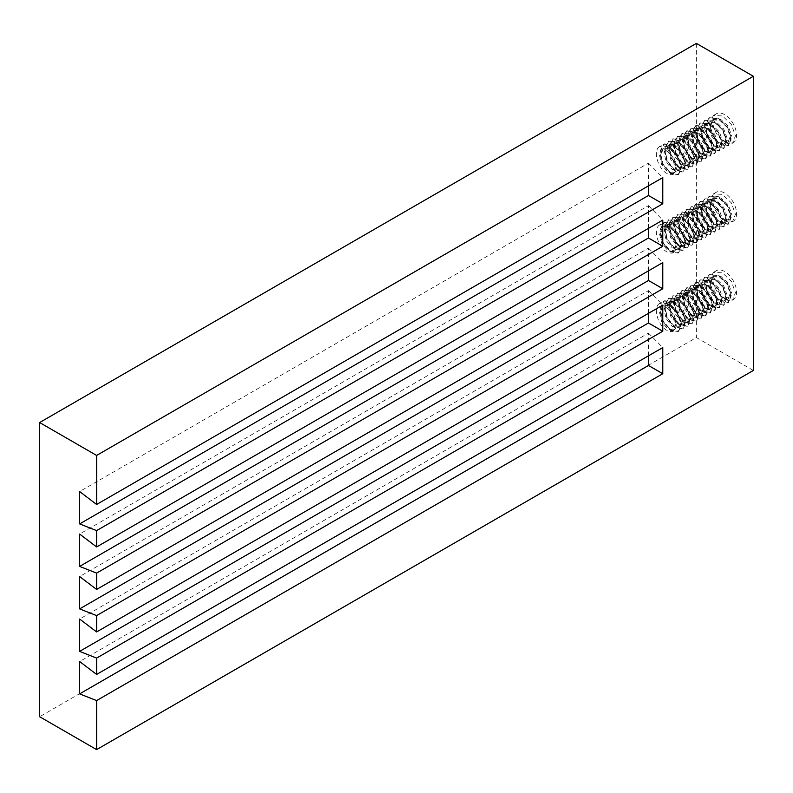 <?xml version="1.0" encoding="UTF-8"?>
<svg xmlns="http://www.w3.org/2000/svg" width="793" height="793" viewBox="0 0 793 793"><rect width="100%" height="100%" fill="white"/><g stroke="black" fill="none" stroke-linecap="round" stroke-linejoin="round"><path stroke-width="0.59" stroke-dasharray="3.96 2.97" d="M673.168 301.281L664.197 300.775L660.143 308.804L663.057 320.848L670.898 330.047L678.739 331.206L681.663 323.831L677.609 312.442L668.638 303.897L659.667 303.392A16.812 9.704 60 0 1 668.073 304.225L677.044 312.769L681.098 324.159L678.174 331.533L670.333 330.374L662.492 321.175L659.578 309.131L663.632 301.102L672.603 301.608L681.574 310.152L685.618 321.552L682.704 328.917L674.863 327.757L667.022 318.558L664.108 306.514L668.162 298.485L677.133 298.991L686.104 307.545L690.148 318.935L687.234 326.3L679.393 325.14L671.552 315.941L668.638 303.897L672.682 295.868L681.663 296.374L690.634 304.928L694.678 316.318L691.764 323.683L683.923 322.523L676.082 313.324L673.168 301.281L677.212 293.261L686.193 293.767L695.164 302.311L699.208 313.701L696.294 321.076L688.453 319.916L680.612 310.707L677.698 298.664L681.742 290.644L690.713 291.15L699.694 299.695L703.738 311.084L700.824 318.459L692.983 317.299L685.142 308.1L682.228 296.057L686.272 288.028L695.243 288.533L704.224 297.078L708.268 308.477L705.354 315.842L697.513 314.682L689.672 305.483L686.758 293.44L690.802 285.411L699.773 285.916L708.754 294.471L712.798 305.86L709.884 313.225L702.043 312.065L694.202 302.867L691.288 290.823L695.332 282.794L704.303 283.299L713.274 291.854L717.328 303.243L714.414 310.608L706.573 309.448L698.732 300.25L695.818 288.206L699.862 280.187L708.833 280.692L717.804 289.237L721.858 300.626L718.944 308.001L711.103 306.841L703.262 297.633L700.338 285.589L704.392 277.57L713.363 278.075L722.334 286.62L726.388 298.009L723.464 305.384L715.633 304.225L707.792 295.026L704.868 282.982L708.922 274.953L717.893 275.458L726.864 284.003L730.918 295.402L727.994 302.767L720.153 301.608L712.312 292.409L709.398 280.365L713.452 272.336L722.423 272.842L731.394 281.396L735.448 292.786L732.524 300.151L724.683 298.991A16.812 9.704 60 0 1 713.7 284.181A16.812 9.704 60 0 1 716.277 270.7A16.812 9.704 60 0 1 724.683 271.533A16.812 9.704 60 0 1 735.666 286.352A16.812 9.704 60 0 1 733.089 299.823A16.812 9.704 60 0 1 724.683 298.991L720.728 301.281L728.569 302.44L731.483 295.075L727.429 283.676L718.458 275.131L709.487 274.626L705.433 282.655L708.357 294.699L716.198 303.897L724.039 305.057L726.953 297.682L722.899 286.293L713.928 277.748L704.957 277.243L700.913 285.262L703.827 297.306L711.668 306.514L719.509 307.674L722.423 300.299L718.369 288.91L709.398 280.365L700.427 279.86L696.383 287.879L699.297 299.923L707.138 309.131L714.979 310.291L717.893 302.916L713.849 291.527L704.868 282.982L695.897 282.467L691.853 290.496L694.767 302.539L702.608 311.738L710.449 312.898L713.363 305.533L709.319 294.144L700.338 285.589L691.367 285.084L687.323 293.113L690.237 305.156L698.078 314.355L705.919 315.515L708.833 308.15L704.789 296.751L695.818 288.206L686.837 287.7L682.793 295.73L685.707 307.773L693.548 316.972L701.389 318.132L704.303 310.757L700.259 299.367L691.288 290.823L682.307 290.317L678.263 298.337L681.177 310.38L689.018 319.589L696.859 320.749L699.773 313.374L695.729 301.984L686.758 293.44L677.777 292.934L673.733 300.953L676.647 312.997L684.488 322.206L692.329 323.356L695.243 315.991L691.199 304.601L682.228 296.047L673.257 295.541L669.203 303.57L672.117 315.614L679.958 324.813L687.799 325.973L690.713 318.608L686.669 307.218L677.698 298.664L668.727 298.158L664.673 306.187L667.587 318.231L675.428 327.43L683.269 328.589L686.193 321.224L682.139 309.825L673.168 301.281M666.596 307.902L668.073 304.225L666.596 307.902C671.968 311.53 675.111 316.675 676.003 323.326C676.36 330.76 673.426 333.159 667.21 330.512C657.853 325.864 652.589 307.238 659.667 303.392M673.168 222.833L664.197 222.327L660.143 230.347L663.057 242.4L670.898 251.599L678.739 252.759L681.663 245.384L677.609 233.994L668.638 225.45L659.667 224.944A16.812 9.704 60 0 1 668.073 225.777L677.044 234.322L681.098 245.711L678.174 253.086L670.333 251.926L662.492 242.727L659.578 230.674L663.632 222.655L672.603 223.16L681.574 231.705L685.618 243.104L682.704 250.469L674.863 249.309L667.022 240.11L664.108 228.067L668.162 220.038L677.133 220.543L686.104 229.098L690.148 240.487L687.234 247.852L679.393 246.692L671.552 237.494L668.638 225.45L672.682 217.421L681.663 217.926L690.634 226.481L694.678 237.87L691.764 245.235L683.923 244.075L676.082 234.877L673.168 222.833L677.212 214.814L686.193 215.319L695.164 223.864L699.208 235.253L696.294 242.628L688.453 241.468L680.612 232.26L677.698 220.216L681.742 212.197L690.713 212.702L699.694 221.247L703.738 232.636L700.824 240.011L692.983 238.852L685.142 229.653L682.228 217.599L686.272 209.58L695.243 210.086L704.224 218.63L708.268 230.029L705.354 237.394L697.513 236.235L689.672 227.036L686.758 214.992L690.802 206.963L699.773 207.469L708.754 216.023L712.798 227.413L709.884 234.778L702.043 233.618L694.202 224.419L691.288 212.375L695.332 204.346L704.303 204.852L713.274 213.406L717.328 224.796L714.414 232.161L706.573 231.001L698.732 221.802L695.818 209.758L699.862 201.739L708.833 202.245L717.804 210.789L721.858 222.179L718.944 229.554L711.103 228.394L703.262 219.185L700.338 207.142L704.392 199.122L713.363 199.628L722.334 208.172L726.388 219.562L723.464 226.937L715.633 225.777L707.792 216.578L704.868 204.535L708.922 196.505L717.893 197.011L726.864 205.556L730.918 216.955L727.994 224.32L720.153 223.16L712.312 213.961L709.398 201.918L713.452 193.888L722.423 194.394L731.394 202.949L735.448 214.338L732.524 221.703L724.683 220.543A16.812 9.704 60 0 1 713.7 205.734A16.812 9.704 60 0 1 716.277 192.253A16.812 9.704 60 0 1 724.683 193.086A16.812 9.704 60 0 1 735.666 207.905A16.812 9.704 60 0 1 733.089 221.376A16.812 9.704 60 0 1 724.683 220.543L720.728 222.833L728.569 223.993L731.483 216.628L727.429 205.228L718.458 196.684L709.487 196.178L705.433 204.207L708.357 216.251L716.198 225.45L724.039 226.61L726.953 219.235L722.899 207.845L713.928 199.301L704.957 198.795L700.913 206.814L703.827 218.858L711.668 228.067L719.509 229.227L722.423 221.852L718.369 210.462L709.398 201.918L700.427 201.412L696.383 209.431L699.297 221.475L707.138 230.674L714.979 231.834L717.893 224.469L713.849 213.079L704.868 204.525L695.897 204.019L691.853 212.048L694.767 224.092L702.608 233.291L710.449 234.45L713.363 227.085L709.319 215.696L700.338 207.142L691.367 206.636L687.323 214.665L690.237 226.709L698.078 235.908L705.919 237.067L708.833 229.702L704.789 218.303L695.818 209.758L686.837 209.253L682.793 217.282L685.707 229.326L693.548 238.524L701.389 239.684L704.303 232.309L700.259 220.92L691.288 212.375L682.307 211.87L678.263 219.889L681.177 231.933L689.018 241.141L696.859 242.301L699.773 234.926L695.729 223.537L686.758 214.992L677.777 214.487L673.733 222.506L676.647 234.55L684.488 243.748L692.329 244.908L695.243 237.543L691.199 226.154L682.228 217.599L673.257 217.094L669.203 225.123L672.117 237.166L679.958 246.365L687.799 247.525L690.713 240.16L686.669 228.771L677.698 220.216L668.727 219.711L664.673 227.74L667.587 239.783L675.428 248.982L683.269 250.142L686.193 242.777L682.139 231.378L673.168 222.833M666.596 229.455L668.073 225.777L666.596 229.455C671.968 233.083 675.111 238.227 676.003 244.878C676.36 252.313 673.426 254.712 667.21 252.065C657.853 247.416 652.589 228.79 659.667 224.944M673.168 144.385L664.197 143.88L660.143 151.899L663.057 163.953L670.898 173.152L678.739 174.311L681.663 166.936L677.609 155.547L668.638 147.002L659.667 146.497A16.812 9.704 60 0 1 668.073 147.329L677.044 155.874L681.098 167.264L678.174 174.638L670.333 173.479L662.492 164.28L659.578 152.226L663.632 144.207L672.603 144.713L681.574 153.257L685.618 164.647L682.704 172.022L674.863 170.862L667.022 161.663L664.108 149.619L668.162 141.59L677.133 142.096L686.104 150.65L690.148 162.04L687.234 169.405L679.393 168.245L671.552 159.046L668.638 147.002L672.682 138.973L681.663 139.479L690.634 148.033L694.678 159.423L691.764 166.788L683.923 165.628L676.082 156.429L673.168 144.385L677.212 136.366L686.193 136.872L695.164 145.416L699.208 156.806L696.294 164.181L688.453 163.021L680.612 153.812L677.698 141.769L681.742 133.749L690.713 134.255L699.694 142.799L703.738 154.189L700.824 161.564L692.983 160.404L685.142 151.205L682.228 139.152L686.272 131.132L695.243 131.638L704.224 140.183L708.268 151.572L705.354 158.947L697.513 157.787L689.672 148.588L686.758 136.545L690.802 128.516L699.773 129.021L708.754 137.576L712.798 148.965L709.884 156.33L702.043 155.17L694.202 145.971L691.288 133.928L695.332 125.899L704.303 126.404L713.274 134.959L717.328 146.348L714.414 153.713L706.573 152.553L698.732 143.355L695.818 131.311L699.862 123.292L708.833 123.797L717.804 132.342L721.858 143.731L718.944 151.106L711.103 149.946L703.262 140.738L700.338 128.694L704.392 120.675L713.363 121.18L722.334 129.725L726.388 141.114L723.464 148.489L715.633 147.329L707.792 138.131L704.868 126.077L708.922 118.058L717.893 118.563L726.864 127.108L730.918 138.507L727.994 145.872L720.153 144.713L712.312 135.514L709.398 123.47L713.452 115.441L722.423 115.947L731.394 124.501L735.448 135.89L732.524 143.255L724.683 142.096A16.812 9.704 60 0 1 713.7 127.286A16.812 9.704 60 0 1 716.277 113.805A16.812 9.704 60 0 1 724.683 114.638A16.812 9.704 60 0 1 735.666 129.457A16.812 9.704 60 0 1 733.089 142.928A16.812 9.704 60 0 1 724.683 142.096L720.728 144.385L728.569 145.545L731.483 138.18L727.429 126.781L718.458 118.236L709.487 117.731L705.433 125.75L708.357 137.804L716.198 147.002L724.039 148.162L726.953 140.787L722.899 129.398L713.928 120.853L704.957 120.348L700.913 128.367L703.827 140.411L711.668 149.619L719.509 150.779L722.423 143.404L718.369 132.015L709.398 123.47L700.427 122.965L696.383 130.984L699.297 143.027L707.138 152.226L714.979 153.386L717.893 146.021L713.849 134.632L704.868 126.077L695.897 125.572L691.853 133.601L694.767 145.644L702.608 154.843L710.449 156.003L713.363 148.638L709.319 137.248L700.338 128.694L691.367 128.188L687.323 136.218L690.237 148.261L698.078 157.46L705.919 158.62L708.833 151.255L704.789 139.855L695.818 131.311L686.837 130.805L682.793 138.825L685.707 150.878L693.548 160.077L701.389 161.237L704.303 153.862L700.259 142.472L691.288 133.928L682.307 133.422L678.263 141.441L681.177 153.485L689.018 162.694L696.859 163.854L699.773 156.479L695.729 145.089L686.758 136.545L677.777 136.039L673.733 144.058L676.647 156.102L684.488 165.301L692.329 166.461L695.243 159.096L691.199 147.706L682.228 139.152L673.257 138.646L669.203 146.675L672.117 158.719L679.958 167.918L687.799 169.078L690.713 161.713L686.669 150.323L677.698 141.769L668.727 141.263L664.673 149.292L667.587 161.336L675.428 170.535L683.269 171.694L686.193 164.329L682.139 152.93L673.168 144.385M666.596 151.007L668.073 147.329L666.596 151.007C671.968 154.635 675.111 159.78 676.003 166.431C676.36 173.865 673.426 176.264 667.21 173.617C657.853 168.968 652.589 150.343 659.667 146.497M753.35 370.46L696.383 337.56L39.65 716.723M696.383 43.387L696.383 337.56M648.476 185.859L648.476 163.14L79.637 491.551M648.476 163.14L662.77 177.602M648.476 228.354L648.476 205.635L79.637 534.046M648.476 205.635L662.77 220.097M648.476 270.839L648.476 248.12L79.637 576.541M648.476 248.12L662.77 262.592M648.476 313.334L648.476 290.615L79.637 619.036M648.476 290.615L662.77 305.087M648.476 355.829L648.476 333.11L79.637 661.521M648.476 333.11L662.77 347.572M720.728 301.281L722.136 297.633L723.275 296.978L729.382 297.97L731.572 292.181L728.242 283.21L721.006 276.489L713.769 276.162L710.439 282.595L712.639 292.221L718.745 299.595L724.852 300.587L727.042 294.798L723.722 285.827L716.475 279.106L709.239 278.769L705.909 285.212L708.109 294.837L714.215 302.212L720.322 303.194L722.522 297.415L719.192 288.444L711.945 281.723L704.709 281.386L701.379 287.829L703.579 297.454L709.685 304.829L715.792 305.811L717.992 300.032L714.662 291.051L707.415 284.34L700.179 284.003L696.849 290.436L699.049 300.071L705.155 307.436L711.262 308.427L713.462 302.648L710.131 293.668L702.885 286.947L695.649 286.62L692.319 293.053L694.519 302.678L700.625 310.053L706.732 311.044L708.932 305.255L705.601 296.285L698.365 289.564L691.119 289.237L687.789 295.67L689.989 305.295L696.095 312.67L702.201 313.661L704.402 307.872L701.071 298.902L693.835 292.181L686.589 291.844L683.259 298.287L685.459 307.912L691.565 315.287L697.671 316.268L699.872 310.489L696.541 301.518L689.305 294.798L682.059 294.461L678.729 300.904L680.929 310.529L687.035 317.904L693.141 318.885L695.342 313.106L692.011 304.125L684.775 297.415L677.529 297.078L674.199 303.511L676.399 313.146L682.505 320.511L688.611 321.502L690.812 315.723L687.481 306.742L680.245 300.022L673.009 299.695L669.679 306.128L671.869 315.753L677.975 323.128L684.091 324.119L686.282 318.33L682.951 309.359L675.715 302.639L668.479 302.311L665.149 308.745L667.339 318.37L673.445 325.745L679.561 326.736L681.752 320.947L678.421 311.976L671.185 305.255L663.949 304.918L660.619 311.362L662.809 320.987L668.925 328.361L675.031 329.343L677.222 323.564L673.891 314.593L666.655 307.872M722.136 297.633L728.242 298.624L730.442 292.835L727.112 283.864L719.875 277.144L712.639 276.816L709.309 283.25L711.499 292.875L717.606 300.25L723.722 301.241L725.912 295.452L722.582 286.481L715.345 279.76L708.109 279.423L704.779 285.867L706.969 295.492L713.076 302.867L719.192 303.848L721.382 298.069L718.052 289.098L710.815 282.377L703.579 282.04L700.249 288.474L702.439 298.109L708.555 305.483L714.662 306.465L716.852 300.686L713.522 291.705L706.285 284.994L699.049 284.657L695.719 291.09L697.919 300.725L704.025 308.09L710.131 309.082L712.332 303.303L709.001 294.322L701.755 287.601L694.519 287.274L691.189 293.707L693.389 303.332L699.495 310.707L705.601 311.699L707.802 305.91L704.471 296.939L697.225 290.218L689.989 289.891L686.659 296.324L688.859 305.949L694.965 313.324L701.071 314.315L703.272 308.527L699.941 299.556L692.695 292.835L685.459 292.498L682.129 298.941L684.329 308.566L690.435 315.941L696.541 316.922L698.742 311.143L695.411 302.173L688.165 295.452L680.929 295.115L677.599 301.548L679.799 311.183L685.905 318.558L692.011 319.539L694.212 313.76L690.881 304.78L683.645 298.069L676.399 297.732L673.069 304.165L675.269 313.8L681.375 321.165L687.481 322.156L689.682 316.377L686.351 307.397L679.115 300.676L671.869 300.349L668.539 306.782L670.739 316.407L676.845 323.782L682.951 324.773L685.152 318.984L681.821 310.013L674.585 303.293L667.339 302.966L664.009 309.399L666.209 319.024L672.315 326.399L678.421 327.39L680.622 321.601L677.291 312.63L670.055 305.91L662.809 305.573L659.479 312.016L661.679 321.641L667.785 329.016L673.891 329.997L676.003 323.326M723.275 296.978L724.683 298.991M720.728 222.833L722.136 219.185L723.275 218.531L729.382 219.522L731.572 213.733L728.242 204.763L721.006 198.042L713.769 197.715L710.439 204.148L712.639 213.773L718.745 221.148L724.852 222.139L727.042 216.35L723.722 207.379L716.475 200.659L709.239 200.322L705.909 206.765L708.109 216.39L714.215 223.765L720.322 224.746L722.522 218.967L719.192 209.996L711.945 203.276L704.709 202.939L701.379 209.382L703.579 219.007L709.685 226.382L715.792 227.363L717.992 221.584L714.662 212.603L707.415 205.893L700.179 205.556L696.849 211.989L699.049 221.624L705.155 228.989L711.262 229.98L713.462 224.201L710.131 215.22L702.885 208.5L695.649 208.172L692.319 214.606L694.519 224.231L700.625 231.606L706.732 232.597L708.932 226.808L705.601 217.837L698.365 211.116L691.119 210.789L687.789 217.223L689.989 226.848L696.095 234.222L702.201 235.214L704.402 229.425L701.071 220.454L693.835 213.733L686.589 213.396L683.259 219.839L685.459 229.464L691.565 236.839L697.671 237.821L699.872 232.042L696.541 223.071L689.305 216.35L682.059 216.013L678.729 222.456L680.929 232.081L687.035 239.456L693.141 240.438L695.342 234.659L692.011 225.678L684.775 218.967L677.529 218.63L674.199 225.063L676.399 234.698L682.505 242.063L688.611 243.054L690.812 237.276L687.481 228.295L680.245 221.574L673.009 221.247L669.679 227.68L671.869 237.305L677.975 244.68L684.091 245.671L686.282 239.882L682.951 230.912L675.715 224.191L668.479 223.864L665.149 230.297L667.339 239.922L673.445 247.297L679.561 248.288L681.752 242.499L678.421 233.529L671.185 226.808L663.949 226.471L660.619 232.914L662.809 242.539L668.925 249.914L675.031 250.895L677.222 245.116L673.891 236.145L666.655 229.425M722.136 219.185L728.242 220.176L730.442 214.388L727.112 205.417L719.875 198.696L712.639 198.369L709.309 204.802L711.499 214.427L717.606 221.802L723.722 222.793L725.912 217.004L722.582 208.034L715.345 201.313L708.109 200.976L704.779 207.419L706.969 217.044L713.076 224.419L719.192 225.4L721.382 219.621L718.052 210.651L710.815 203.93L703.579 203.593L700.249 210.026L702.439 219.661L708.555 227.026L714.662 228.017L716.852 222.238L713.522 213.258L706.285 206.547L699.049 206.21L695.719 212.643L697.919 222.278L704.025 229.643L710.131 230.634L712.332 224.855L709.001 215.874L701.755 209.154L694.519 208.827L691.189 215.26L693.389 224.885L699.495 232.26L705.601 233.251L707.802 227.462L704.471 218.491L697.225 211.771L689.989 211.434L686.659 217.877L688.859 227.502L694.965 234.877L701.071 235.868L703.272 230.079L699.941 221.108L692.695 214.388L685.459 214.051L682.129 220.494L684.329 230.119L690.435 237.494L696.541 238.475L698.742 232.696L695.411 223.725L688.165 217.004L680.929 216.667L677.599 223.101L679.799 232.736L685.905 240.101L692.011 241.092L694.212 235.313L690.881 226.332L683.645 219.621L676.399 219.284L673.069 225.718L675.269 235.352L681.375 242.717L687.481 243.709L689.682 237.93L686.351 228.949L679.115 222.228L671.869 221.901L668.539 228.334L670.739 237.959L676.845 245.334L682.951 246.326L685.152 240.537L681.821 231.566L674.585 224.845L667.339 224.508L664.009 230.951L666.209 240.576L672.315 247.951L678.421 248.943L680.622 243.154L677.291 234.183L670.055 227.462L662.809 227.125L659.479 233.568L661.679 243.193L667.785 250.568L673.891 251.55L676.003 244.878M723.275 218.531L724.683 220.543M720.728 144.385L722.136 140.738L723.275 140.083L729.382 141.075L731.572 135.286L728.242 126.315L721.006 119.594L713.769 119.267L710.439 125.7L712.639 135.325L718.745 142.7L724.852 143.692L727.042 137.903L723.722 128.932L716.475 122.211L709.239 121.874L705.909 128.317L708.109 137.942L714.215 145.317L720.322 146.299L722.522 140.52L719.192 131.549L711.945 124.828L704.709 124.491L701.379 130.924L703.579 140.559L709.685 147.934L715.792 148.915L717.992 143.137L714.662 134.156L707.415 127.445L700.179 127.108L696.849 133.541L699.049 143.176L705.155 150.541L711.262 151.532L713.462 145.753L710.131 136.773L702.885 130.052L695.649 129.725L692.319 136.158L694.519 145.783L700.625 153.158L706.732 154.149L708.932 148.36L705.601 139.39L698.365 132.669L691.119 132.342L687.789 138.775L689.989 148.4L696.095 155.775L702.201 156.766L704.402 150.977L701.071 142.006L693.835 135.286L686.589 134.949L683.259 141.392L685.459 151.017L691.565 158.392L697.671 159.373L699.872 153.594L696.541 144.623L689.305 137.903L682.059 137.566L678.729 143.999L680.929 153.634L687.035 160.999L693.141 161.99L695.342 156.211L692.011 147.23L684.775 140.52L677.529 140.183L674.199 146.616L676.399 156.251L682.505 163.616L688.611 164.607L690.812 158.828L687.481 149.847L680.245 143.127L673.009 142.799L669.679 149.233L671.869 158.858L677.975 166.233L684.091 167.224L686.282 161.435L682.951 152.464L675.715 145.743L668.479 145.416L665.149 151.85L667.339 161.475L673.445 168.85L679.561 169.841L681.752 164.052L678.421 155.081L671.185 148.36L663.949 148.023L660.619 154.466L662.809 164.092L668.925 171.466L675.031 172.448L677.222 166.669L673.891 157.698L666.655 150.977M722.136 140.738L728.242 141.729L730.442 135.94L727.112 126.969L719.875 120.249L712.639 119.912L709.309 126.355L711.499 135.98L717.606 143.355L723.722 144.346L725.912 138.557L722.582 129.586L715.345 122.865L708.109 122.528L704.779 128.972L706.969 138.597L713.076 145.971L719.192 146.953L721.382 141.174L718.052 132.203L710.815 125.482L703.579 125.145L700.249 131.579L702.439 141.213L708.555 148.578L714.662 149.57L716.852 143.791L713.522 134.81L706.285 128.099L699.049 127.762L695.719 134.195L697.919 143.83L704.025 151.195L710.131 152.187L712.332 146.398L709.001 137.427L701.755 130.706L694.519 130.379L691.189 136.812L693.389 146.437L699.495 153.812L705.601 154.804L707.802 149.015L704.471 140.044L697.225 133.323L689.989 132.986L686.659 139.429L688.859 149.054L694.965 156.429L701.071 157.42L703.272 151.632L699.941 142.661L692.695 135.94L685.459 135.603L682.129 142.046L684.329 151.671L690.435 159.046L696.541 160.027L698.742 154.248L695.411 145.268L688.165 138.557L680.929 138.22L677.599 144.653L679.799 154.288L685.905 161.653L692.011 162.644L694.212 156.865L690.881 147.885L683.645 141.174L676.399 140.837L673.069 147.27L675.269 156.905L681.375 164.27L687.481 165.261L689.682 159.472L686.351 150.501L679.115 143.781L671.869 143.454L668.539 149.887L670.739 159.512L676.845 166.887L682.951 167.878L685.152 162.089L681.821 153.118L674.585 146.398L667.339 146.061L664.009 152.504L666.209 162.129L672.315 169.504L678.421 170.485L680.622 164.706L677.291 155.735L670.055 149.015L662.809 148.678L659.479 155.121L661.679 164.746L667.785 172.121L673.891 173.102L676.003 166.431M723.275 140.083L724.683 142.096M663.632 301.102L664.197 300.775M668.162 298.485L668.727 298.158M672.682 295.868L673.257 295.541M677.212 293.261L677.777 292.934M681.742 290.644L682.307 290.317M686.272 288.028L686.837 287.7M690.802 285.411L691.367 285.084M695.332 282.794L695.897 282.467M699.862 280.187L700.427 279.86M704.392 277.57L704.957 277.243M708.922 274.953L709.487 274.626M713.452 272.336L716.277 270.7M678.174 331.533L678.739 331.206M682.704 328.917L683.269 328.589M687.234 326.3L687.799 325.973M691.764 323.683L692.329 323.356M696.294 321.076L696.859 320.749M700.824 318.459L701.389 318.132M705.354 315.842L705.919 315.515M709.884 313.225L710.449 312.898M714.414 310.608L714.979 310.291M718.944 308.001L719.509 307.674M723.464 305.384L724.039 305.057M727.994 302.767L728.569 302.44M732.524 300.151L733.089 299.823M663.632 222.655L664.197 222.327M668.162 220.038L668.727 219.711M672.682 217.421L673.257 217.094M677.212 214.814L677.777 214.487M681.742 212.197L682.307 211.87M686.272 209.58L686.837 209.253M690.802 206.963L691.367 206.636M695.332 204.346L695.897 204.019M699.862 201.739L700.427 201.412M704.392 199.122L704.957 198.795M708.922 196.505L709.487 196.178M713.452 193.888L716.277 192.253M678.174 253.086L678.739 252.759M682.704 250.469L683.269 250.142M687.234 247.852L687.799 247.525M691.764 245.235L692.329 244.908M696.294 242.628L696.859 242.301M700.824 240.011L701.389 239.684M705.354 237.394L705.919 237.067M709.884 234.778L710.449 234.45M714.414 232.161L714.979 231.834M718.944 229.554L719.509 229.227M723.464 226.937L724.039 226.61M727.994 224.32L728.569 223.993M732.524 221.703L733.089 221.376M663.632 144.207L664.197 143.88M668.162 141.59L668.727 141.263M672.682 138.973L673.257 138.646M677.212 136.366L677.777 136.039M681.742 133.749L682.307 133.422M686.272 131.132L686.837 130.805M690.802 128.516L691.367 128.188M695.332 125.899L695.897 125.572M699.862 123.292L700.427 122.965M704.392 120.675L704.957 120.348M708.922 118.058L709.487 117.731M713.452 115.441L716.277 113.805M678.174 174.638L678.739 174.311M682.704 172.022L683.269 171.694M687.234 169.405L687.799 169.078M691.764 166.788L692.329 166.461M696.294 164.181L696.859 163.854M700.824 161.564L701.389 161.237M705.354 158.947L705.919 158.62M709.884 156.33L710.449 156.003M714.414 153.713L714.979 153.386M718.944 151.106L719.509 150.779M723.464 148.489L724.039 148.162M727.994 145.872L728.569 145.545M732.524 143.255L733.089 142.928M729.382 297.97L728.242 298.624M713.769 276.162L712.639 276.816M724.852 300.587L723.722 301.241M709.239 278.769L708.109 279.423M720.322 303.194L719.192 303.848M704.709 281.386L703.579 282.04M715.792 305.811L714.662 306.465M700.179 284.003L699.049 284.657M711.262 308.427L710.131 309.082M695.649 286.62L694.519 287.274M706.732 311.044L705.601 311.699M691.119 289.237L689.989 289.891M702.201 313.661L701.071 314.315M686.589 291.844L685.459 292.498M697.671 316.268L696.541 316.922M682.059 294.461L680.929 295.115M693.141 318.885L692.011 319.539M677.529 297.078L676.399 297.732M688.611 321.502L687.481 322.156M673.009 299.695L671.869 300.349M684.091 324.119L682.951 324.773M668.479 302.311L667.339 302.966M679.561 326.736L678.421 327.39M663.949 304.918L662.809 305.573M675.031 329.343L673.891 329.997M729.382 219.522L728.242 220.176M713.769 197.715L712.639 198.369M724.852 222.139L723.722 222.793M709.239 200.322L708.109 200.976M720.322 224.746L719.192 225.4M704.709 202.939L703.579 203.593M715.792 227.363L714.662 228.017M700.179 205.556L699.049 206.21M711.262 229.98L710.131 230.634M695.649 208.172L694.519 208.827M706.732 232.597L705.601 233.251M691.119 210.789L689.989 211.434M702.201 235.214L701.071 235.868M686.589 213.396L685.459 214.051M697.671 237.821L696.541 238.475M682.059 216.013L680.929 216.667M693.141 240.438L692.011 241.092M677.529 218.63L676.399 219.284M688.611 243.054L687.481 243.709M673.009 221.247L671.869 221.901M684.091 245.671L682.951 246.326M668.479 223.864L667.339 224.508M679.561 248.288L678.421 248.943M663.949 226.471L662.809 227.125M675.031 250.895L673.891 251.55M729.382 141.075L728.242 141.729M713.769 119.267L712.639 119.912M724.852 143.692L723.722 144.346M709.239 121.874L708.109 122.528M720.322 146.299L719.192 146.953M704.709 124.491L703.579 125.145M715.792 148.915L714.662 149.57M700.179 127.108L699.049 127.762M711.262 151.532L710.131 152.187M695.649 129.725L694.519 130.379M706.732 154.149L705.601 154.804M691.119 132.342L689.989 132.986M702.201 156.766L701.071 157.42M686.589 134.949L685.459 135.603M697.671 159.373L696.541 160.027M682.059 137.566L680.929 138.22M693.141 161.99L692.011 162.644M677.529 140.183L676.399 140.837M688.611 164.607L687.481 165.261M673.009 142.799L671.869 143.454M684.091 167.224L682.951 167.878M668.479 145.416L667.339 146.061M679.561 169.841L678.421 170.485M663.949 148.023L662.809 148.678M675.031 172.448L673.891 173.102"/><path stroke-width="1.19" d="M753.35 370.46L96.617 749.613L39.65 716.723L39.65 422.54L696.383 43.387L753.35 76.277L753.35 370.46M753.35 76.277L96.617 455.44L39.65 422.54M96.617 749.613L96.617 700.586L79.637 693.885L79.637 661.521L96.617 674.437L96.617 658.091L79.637 651.39L79.637 619.036L96.617 631.942L96.617 615.596L79.637 608.905L79.637 576.541L96.617 589.447L96.617 573.111L79.637 566.41L79.637 534.046L96.617 546.962L96.617 530.616L79.637 523.915L79.637 491.551L96.617 504.467L96.617 455.44M96.617 700.586L662.77 373.721L662.77 347.572L96.617 674.437M96.617 530.616L662.77 203.751L662.77 177.602L96.617 504.467M96.617 573.111L662.77 246.246L662.77 220.097L96.617 546.962M96.617 615.596L662.77 288.741L662.77 262.592L96.617 589.447M96.617 658.091L662.77 331.236L662.77 305.087L96.617 631.942M79.637 523.915L648.476 195.504L648.476 185.859M648.476 195.504L662.77 203.751M79.637 566.41L648.476 237.989L648.476 228.354M648.476 237.989L662.77 246.246M79.637 608.905L648.476 280.484L648.476 270.839M648.476 280.484L662.77 288.741M79.637 651.39L648.476 322.979L648.476 313.334M648.476 322.979L662.77 331.236M79.637 693.885L648.476 365.474L648.476 355.829M648.476 365.474L662.77 373.721"/></g></svg>
